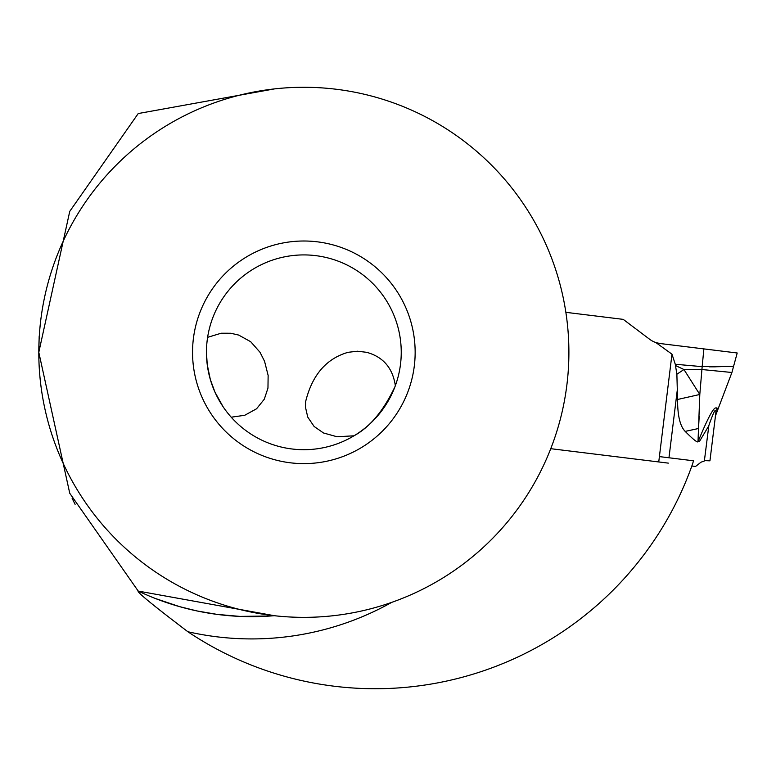 <?xml version="1.0" encoding="UTF-8"?>
<svg xmlns="http://www.w3.org/2000/svg" width="776" height="776" viewBox="0 0 776 776"><rect width="100%" height="100%" fill="white"/><g stroke="black" fill="none" stroke-linecap="round" stroke-linejoin="round"><path stroke-width="1.16" d="M691.843 466.007L695.558 466.463L701.019 462.195L705.84 460.43M550.747 448.683L668.32 463.126M623.235 319.373L565.859 312.33L623.235 319.373L649.58 339.228A22.261 22.261 0 0 0 656.632 342.788L660.26 343.545L656.632 342.788A22.261 22.261 0 0 1 649.58 339.228L623.235 319.373M675.537 365.554L683.957 369.522L701.902 369.522L731.913 372.49L737.2 352.993L656.603 343.099L671.977 354.176L675.275 364.254L676.876 374.245L677.564 399.485C677.545 415.616 680.086 426.247 685.179 431.388L698.497 428.517L699.205 416.382M709.342 366.835L715.375 366.835M724.163 366.602L726.452 366.505M712.824 366.844C743.049 366.117 739.499 366.049 702.164 366.65L699.797 394.48L698.012 441.67C697.508 442.892 693.23 439.468 685.179 431.388M709.943 460.828L715.879 412.483L709.943 460.828L704.404 460.614L708.876 425.335M699.341 441.622L698.565 440.448C710.312 412.075 716.461 402.278 717.034 411.047L715.55 415.141L715.879 412.483C716.035 407.216 713.619 411.765 708.643 426.121L699.341 441.622L698.012 441.67L698.565 440.448L698.012 441.67M675.265 364.254L702.164 366.65L703.88 348.899L660.26 343.545M676.876 374.245L683.957 369.522L699.797 394.48L677.564 399.485M699.36 412.822L699.661 403.471M716.403 407.895L717.344 408.263M715.889 414.083L716.655 411.988M659.396 456.598L693.482 460.789A404.461 404.461 0 0 1 692.638 463.767A336.425 336.425 0 0 1 187.86 631.732A286.616 286.616 0 0 0 391.764 602.351M187.86 631.732C152.998 605.251 136.45 591.7 138.225 591.079A264.354 264.354 0 0 0 273.918 615.727M274.52 88.891L138.225 113.548L69.753 211.363L38.8 352.314L39.178 336.425M38.8 352.314A265.043 265.043 0 0 1 303.843 87.271A265.043 265.043 0 0 1 568.895 352.314A265.043 265.043 0 0 1 303.843 617.356A265.043 265.043 0 0 1 38.8 352.314L69.753 493.264L138.225 591.079L274.491 615.727M270.465 615.989L239.871 616.396L217.173 614.398L197.075 610.964L179.576 606.638L155.249 598.451L171.38 604.174M183.864 607.821L191.488 609.723M203.254 612.186L213.031 613.826M224.342 615.242L236.525 616.231M247.457 616.629L259.359 616.551M72.11 498.26L73.662 501.451M75.107 504.342L73.196 500.51M192.545 352.314A111.307 111.307 0 0 0 303.843 463.621A111.307 111.307 0 0 0 415.15 352.314A111.307 111.307 0 0 0 303.843 241.006A111.307 111.307 0 0 0 192.545 352.314M401.24 352.314A97.388 97.388 0 0 0 303.843 254.916A97.388 97.388 0 0 0 206.455 352.314A97.388 97.388 0 0 0 303.843 449.702A97.388 97.388 0 0 0 401.24 352.314M223.119 406.799L214.991 392.19L210.354 379.61L207.231 364.565L206.455 352.314M231.209 417.197L244.721 415.286L256.555 408.787L264.286 399.213L267.962 388.116L268.137 375.438L264.558 361.296L260.038 352.314L250.716 341.731L238.649 335.057L230.744 333.243L221.179 333.224L207.609 337.337M353.992 435.802C369.929 427.13 383.587 410.746 394.984 386.661L395.343 385.691C392.724 367.999 383.16 356.873 366.641 352.314L357.445 351.218L348.065 352.314C326.298 358.599 312.146 375.06 305.618 401.677L305.482 407.255L307.742 417.1L314.115 426.46L323.534 432.989L337.046 436.762L353.992 435.802M715.278 350.296L703.89 348.899M658.746 461.943L671.977 354.176M677.506 388.262L668.97 457.772M731.913 372.49L715.317 416.246"/></g></svg>
